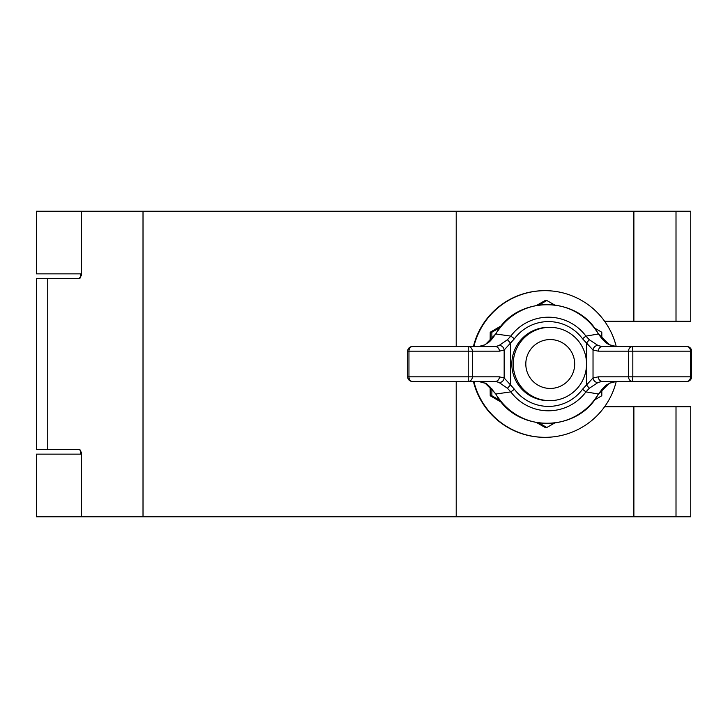 <?xml version="1.0" encoding="UTF-8"?>
<svg xmlns="http://www.w3.org/2000/svg" width="728" height="728" viewBox="0 0 728 728"><rect width="100%" height="100%" fill="white"/><g stroke="black" fill="none" stroke-linecap="round" stroke-linejoin="round"><path stroke-width="1.09" d="M676.012 516.771L676.012 406.779L690.763 406.779L690.763 516.771L36.4 516.771L36.4 454.136L81.472 454.136M81.472 273.865L36.4 273.865L36.4 211.229L633.351 211.229L633.351 321.221L633.879 321.221L633.879 211.229L633.351 211.229M79.188 278.451L81.472 275.393L81.472 211.229M81.472 516.771L81.472 452.607L79.57 449.549L36.4 449.549L36.4 278.451L79.57 278.451M633.879 321.221L690.763 321.221L690.763 211.229L633.879 211.229M676.012 406.779L604.577 406.779M633.879 516.771L633.879 406.779M633.351 516.771L633.351 406.779M604.577 321.221L633.351 321.221M456.21 516.771L456.21 381.417M456.21 346.583L456.21 211.229M550.241 388.443A24.443 24.434 90 0 0 574.674 364A24.443 24.434 90 0 0 550.241 339.557A24.443 24.434 90 0 0 525.807 364A24.443 24.434 90 0 0 550.241 388.443M549.886 327.336A36.664 36.646 -90 0 1 586.531 364A36.664 36.646 -90 0 1 549.886 400.664L548.484 400.664A36.664 36.646 -90 0 1 511.83 364A36.664 36.646 -90 0 1 548.484 327.336L549.886 327.336A36.664 36.646 -90 0 0 513.24 364A36.664 36.646 -90 0 0 549.886 400.664M616.243 346.583A73.328 73.3 90 0 0 545.045 290.672L544.599 290.672A73.328 73.3 90 0 0 473.4 346.583M473.4 381.417A73.328 73.3 90 0 0 544.599 437.328L545.045 437.328A73.328 73.3 90 0 0 616.243 381.417M545.045 290.672A73.328 73.3 90 0 0 473.846 346.583M473.846 381.417A73.328 73.3 90 0 0 545.045 437.328M491.9 388.834L491.855 395.75L490.217 395.75L501.537 402.347M536.709 422.649L545.19 427.5L546.819 427.5L554.509 423.105M539.148 423.032L546.819 427.5M491.855 395.75L499.972 400.4M594.558 399.963L601.792 395.75L601.847 389.389M594.558 328.037L601.792 332.25L601.847 338.611M554.509 304.896L546.819 300.5L545.19 300.5L536.709 305.351M501.537 325.653L490.217 332.25L490.144 340.941M499.972 327.6L491.855 332.25L490.217 332.25M546.819 300.5L539.148 304.968M490.144 387.059L490.217 395.75M491.855 332.25L491.9 339.166M497.452 396.478A59.378 59.35 90 0 0 596.824 396.478L598.343 394.003L585.949 391.882A46.801 46.774 -90 0 1 510.819 391.882L495.941 394.003L497.251 396.578C517.808 431.631 575.229 432.605 596.951 396.578L598.489 394.057C606.624 382.755 608.007 384.821 609.791 383.11L609.791 383.11A4.586 3.03 62.7 0 0 610.137 382.882M495.713 333.943L485.239 344.726L478.524 346.583L484.666 344.945C489.307 341.432 488.615 343.935 495.713 333.943L497.251 331.422L495.941 333.997L510.819 336.118L514.441 338.738L504.158 350.031L499.399 351.169L472.363 351.169L472.363 376.831L499.399 376.831L504.158 377.969L514.441 389.262L510.819 391.882L507.443 388.251L498.862 382.373L495.277 381.417L412.266 381.417L478.524 381.417L485.239 383.274L495.941 394.003L497.251 396.578M412.266 346.583A4.586 4.586 0 0 0 407.689 351.169L408.954 351.169L408.954 376.831L468.222 376.831L468.222 351.169L408.954 351.169A4.586 3.312 -90 0 1 412.266 346.583L495.277 346.583L498.862 345.627L507.443 339.749L510.819 336.118A46.801 46.774 -90 0 1 585.949 336.118L598.343 333.997L596.824 331.522A59.378 59.35 90 0 0 497.452 331.522M687.014 381.417A4.586 4.586 0 0 0 691.6 376.831L690.508 376.831L690.508 351.169L632.832 351.169L632.832 376.831L690.508 376.831A4.586 3.494 90 0 1 687.014 381.417L602.338 381.417L598.225 382.373L589.316 388.251L585.949 391.882L582.518 389.262L593.029 377.969L598.352 376.831A4.586 3.986 90 0 0 602.338 381.417M602.338 346.583A4.586 3.986 90 0 0 598.352 351.169L593.029 350.031L582.518 338.738L585.949 336.118L589.316 339.749L598.225 345.627L602.338 346.583L687.014 346.583A4.586 3.494 90 0 1 690.508 351.169L691.6 351.169L691.6 376.831M609.354 383.274L616.57 381.417L609.791 383.11A4.586 3.03 62.7 0 1 609.354 383.274L598.489 394.057M609.354 344.726L598.489 333.943C602.42 339.867 606.187 343.516 609.791 344.89L609.791 344.89A4.586 3.03 117.3 0 0 609.354 344.726L616.57 346.583L609.791 344.89A4.586 3.03 117.3 0 1 610.137 345.118M499.399 376.831A4.586 4.113 90 0 1 495.277 381.417M498.862 345.627A4.586 4.022 64 0 1 504.158 350.031L504.158 377.969A4.586 4.022 116 0 1 498.862 382.373M507.443 339.749L510.528 343.043L510.528 384.957L507.443 388.251M495.277 346.583A4.586 4.113 90 0 1 499.399 351.169M485.239 383.274A4.586 3.203 118.8 0 1 484.666 383.055L484.666 383.055C486.04 382.655 489.716 386.313 495.713 394.057M586.431 366.748L586.431 384.957L589.316 388.251M598.225 345.627A4.586 3.904 113.6 0 0 593.029 350.031L593.029 377.969A4.586 3.904 66.4 0 0 598.225 382.373M589.316 339.749L586.431 343.043L586.431 361.252M484.666 344.945A4.586 3.203 61.2 0 1 485.239 344.726M497.251 331.422C517.808 296.369 575.229 295.395 596.951 331.422L596.824 331.522M47.748 449.549L47.748 278.451M676.012 321.221L676.012 211.229M143.016 516.771L143.016 211.229M582.518 338.738A42.397 42.379 90 0 0 514.441 338.738M514.441 389.262A42.397 42.379 90 0 0 582.518 389.262M598.352 376.831L628.546 376.831L628.546 351.169L598.352 351.169M468.25 381.417A4.586 4.113 -90 0 0 472.363 376.831L468.222 376.831L468.25 381.417M472.363 351.169A4.586 4.113 -90 0 0 468.25 346.583L468.222 351.169L472.363 351.169M412.266 381.417A4.586 3.312 -90 0 1 408.954 376.831L407.689 376.831A4.586 4.586 0 0 0 412.266 381.417M628.546 376.831A4.586 3.986 90 0 0 632.532 381.417L632.832 376.831L628.546 376.831M628.546 351.169L632.832 351.169L632.532 346.583A4.586 3.986 90 0 0 628.546 351.169M478.524 381.417L484.666 383.055M407.689 351.169L407.689 376.831M596.951 331.422L598.489 333.943M691.6 351.169A4.586 4.586 0 0 0 687.014 346.583M80.626 273.865L80.626 277.941M80.626 450.059L80.626 454.136"/></g></svg>
